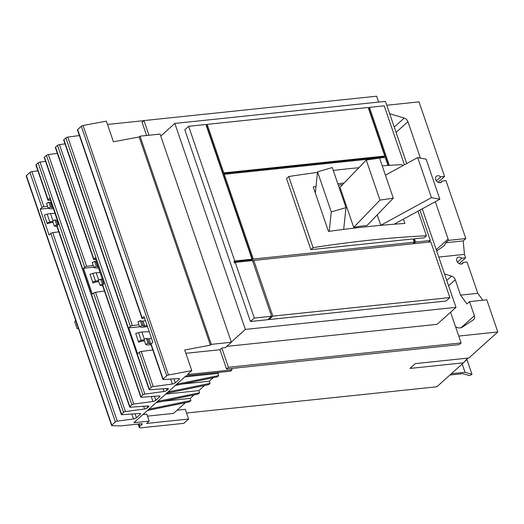 <?xml version="1.0" encoding="UTF-8"?>
<svg xmlns="http://www.w3.org/2000/svg" width="524" height="524" viewBox="0 0 524 524"><rect width="100%" height="100%" fill="white"/><g stroke="black" fill="none" stroke-linecap="round" stroke-linejoin="round"><path stroke-width="0.79" d="M439.846 199.251L426.13 159.178L417.713 157.573L431.435 197.646L439.846 199.251L394.094 224.22M345.997 207.615L332.275 167.542L317.551 171.846L331.273 211.925L345.997 207.615L343.679 229.401M393.301 198.183L379.579 158.104L366.25 160.017L379.972 200.096L393.301 198.183L367.055 225.484A65.808 20.567 161.1 0 0 353.72 227.39L339.997 187.317L366.25 160.017M417.713 157.573L385.428 175.186M431.435 197.646L380.771 225.287L377.221 214.912M317.551 171.846L315.304 192.976M331.273 211.925L329.21 231.313M379.972 200.096L353.72 227.39M314.8 191.502A65.808 20.567 -18.9 0 1 315.487 191.28M338.34 185.26A65.808 20.567 -18.9 0 1 342.742 184.461M395.784 224.089L395.555 223.421M403.382 219.15L404.856 223.44A591.367 184.808 161.1 0 0 328.469 231.418L313.221 186.885A591.367 184.808 -18.9 0 1 315.992 186.505M337.816 183.721A591.367 184.808 -18.9 0 1 344.15 182.994M402.491 165.879L402.078 164.66A591.367 184.808 161.1 0 0 382.219 165.813M358.835 167.726A591.367 184.808 161.1 0 0 333.264 170.431M317.492 172.403A591.367 184.808 161.1 0 0 288.744 176.536L286.523 178.527L310.87 249.64L313.097 247.642L288.744 176.536M313.097 247.642A591.367 184.808 -18.9 0 1 426.425 235.774L418.001 211.172M54.968 213.353L50.507 213.55A5.81 1.814 161.1 0 0 47.186 214.172L44.33 215.043L46.996 222.838L49.859 221.966A5.81 1.814 -18.9 0 1 52.721 221.37M44.33 215.043L46.996 222.838M53.114 222.517L51.542 222.589A2.961 0.924 161.1 0 0 49.852 222.903L46.99 223.774M100.091 272.604L96.2 272.775A5.81 1.814 161.1 0 0 92.879 273.404L90.017 274.275L92.689 282.069L95.545 281.198A5.81 1.814 -18.9 0 1 98.407 280.602M90.017 274.275L92.689 282.069M98.8 281.748L97.228 281.814A2.961 0.924 161.1 0 0 95.538 282.135L92.676 283.006M149.216 331.685L141.893 332.006A5.81 1.814 161.1 0 0 138.572 332.635L135.709 333.506L138.375 341.294L141.238 340.423A5.81 1.814 -18.9 0 1 144.1 339.834M135.709 333.506L138.375 341.294M144.493 340.973L142.921 341.045A2.961 0.924 161.1 0 0 141.231 341.366L138.369 342.238M388.009 165.433L385.271 157.423L224.265 174.296L223.525 174.957L252.548 259.721L251.278 259.858L251.559 260.683M223.054 173.568L223.794 172.9L384.793 156.034L384.053 156.702L223.054 173.568L206.43 125.026L207.17 124.358L368.176 107.492L384.793 156.034M426.425 235.774L424.204 237.772L414.445 238.793L413.371 239.494M224.265 174.296L253.288 259.059L414.294 242.193L413.174 238.924L310.87 249.64M51.306 202.65A2.961 0.924 -18.9 0 1 50.33 202.598L48.902 202.179L46.551 203.364L48.228 208.257L50.579 207.078L52.007 207.497A2.961 0.924 161.1 0 0 52.983 207.55M50.579 207.078L48.902 202.179M53.317 208.526L52.269 208.69A5.81 1.814 -18.9 0 1 49.656 208.683L48.228 208.257M56.965 226.519A5.81 1.814 -18.9 0 1 55.714 226.381L54.293 225.962L52.616 221.062L54.968 219.877L56.644 224.776L57.64 225.071M54.293 225.962L56.644 224.776M57.365 220.349A2.961 0.924 -18.9 0 1 56.389 220.303L54.968 219.877M96.416 261.895A2.961 0.924 -18.9 0 1 96.016 261.83L94.595 261.411L92.244 262.589L93.92 267.489L96.272 266.303L97.693 266.729A2.961 0.924 161.1 0 0 98.099 266.795M96.272 266.303L94.595 261.411M98.453 267.836L97.962 267.915A5.81 1.814 -18.9 0 1 95.342 267.915L93.92 267.489M102.658 285.744A5.81 1.814 -18.9 0 1 101.407 285.613L99.979 285.194L98.302 280.294L100.654 279.109L102.331 284.008L103.333 284.303M99.979 285.194L102.331 284.008M102.481 279.593A2.961 0.924 -18.9 0 1 102.082 279.528L100.654 279.109M147.454 326.544L143.655 327.146A5.81 1.814 -18.9 0 1 141.035 327.14L139.613 326.721L141.965 325.535L143.386 325.954A2.961 0.924 161.1 0 0 144.722 325.961L147.126 325.581M145.449 320.681L143.045 321.061A2.961 0.924 -18.9 0 1 141.709 321.061L140.288 320.636L137.936 321.821L139.613 326.721M141.965 325.535L140.288 320.636M150.997 344.648L149.713 344.844A5.81 1.814 -18.9 0 1 147.093 344.844L145.672 344.419L143.995 339.519L146.347 338.34L148.023 343.233L149.445 343.659A2.961 0.924 161.1 0 0 150.781 343.659L151.488 343.548M145.672 344.419L148.023 343.233M151.508 338.386L149.104 338.759A2.961 0.924 -18.9 0 1 147.768 338.759L146.347 338.34M207.17 124.358L223.794 172.9M252.018 259.19L205.899 124.496L188.647 126.304L184.795 129.762L250.446 321.513L254.297 318.055L235.243 262.393L234.503 263.055L234.025 261.666L234.765 260.998L252.018 259.19L251.278 259.858L234.025 261.666M388.356 165.407L368.706 108.023L369.446 107.361L389.306 165.348M234.765 260.998L188.647 126.304M254.297 318.055L271.55 316.247L252.489 260.585L235.243 262.393M253.288 259.059L252.548 259.721M414.445 238.793L415.565 242.055L414.825 242.723L413.554 242.854L414.294 242.193M414.825 242.723L413.705 239.455M368.372 108.062L368.706 108.023M206.096 125.059L206.43 125.026M415.565 242.055L430.335 240.509L428.521 242.14M369.446 107.361L384.216 105.809L404.423 164.824M419.927 210.124L430.335 240.509M268.976 319.575L272.821 316.11L449.867 297.567L446.016 301.025L268.976 319.575L268.707 318.802M272.821 316.11L253.767 260.448L430.813 241.898L449.867 297.567M250.446 321.513L267.699 319.706L271.55 316.247M253.767 260.448L252.758 261.358M465.076 361.029A7.46 5.718 48 0 0 465.993 360.401A7.46 5.718 48 0 0 467.185 358.652M77.198 324.965A1.703 0.956 84 0 1 76.727 323.59M163.383 401.201L190.179 398.397L190.919 400.552L189.459 401.862L147.473 410.469M165.695 394.087L198.832 390.616L199.572 392.771L198.111 394.081L156.126 402.687M182.503 384.013L209.299 381.203L210.039 383.358L208.578 384.675L166.593 393.282M184.815 376.894L217.951 373.422L218.691 375.584L217.231 376.894L175.245 385.5M210.432 345.152L211.31 344.366L231.366 342.264L160.089 134.072L140.032 136.175L139.155 136.96L113.426 141.788L106.359 121.136L83.047 125.511A1.546 0.485 161.1 0 0 81.299 126.271L77.663 129.539A1.546 0.485 161.1 0 0 77.473 129.906L142.011 318.415A1.546 0.485 -18.9 0 1 142.207 318.042L143.995 316.437L152.857 342.316L151.063 343.927A1.546 0.485 161.1 0 0 150.873 344.294L162.892 379.402A1.546 0.485 -18.9 0 1 163.088 379.035L166.717 375.767A1.546 0.485 -18.9 0 1 168.466 375.007L191.777 370.632L184.703 349.98L210.432 345.152L139.155 136.96M211.31 344.366L140.032 136.175M406.742 163.56L385.448 101.361L174.839 123.428L160.776 136.076M231.3 342.074L245.363 329.426L174.839 123.428M245.363 329.426L455.978 307.359L437.088 324.343L226.794 346.377M422.252 208.853L455.978 307.359M218.691 375.584L176.706 384.19M210.039 383.358L168.053 391.972M199.572 392.771L157.586 401.377M190.919 400.552L148.934 409.159M78.325 328.26L77.094 328.672L78.423 328.535M77.094 328.672L74.736 321.769L75.6 320.295M58.786 231.824L52.747 232.643A1.546 0.485 161.1 0 0 50.828 233.435L49.033 235.047L40.171 209.161L48.372 208.303M50.461 200.181L48.575 200.319A1.546 0.485 -18.9 0 1 47.939 200.148A1.546 0.485 -18.9 0 1 48.129 199.775L49.806 198.268L58.668 224.154L56.992 225.661A1.546 0.485 161.1 0 0 56.802 226.027L121.339 414.536A1.546 0.485 -18.9 0 1 121.529 414.17L123.54 412.362A1.546 0.485 -18.9 0 1 125.459 411.576L144.611 408.975A2.325 0.727 161.1 0 0 147.493 407.796L148.639 406.768A2.325 0.727 161.1 0 0 148.921 406.211A2.325 0.727 161.1 0 0 147.965 405.956L130.312 407.214A1.546 0.485 -18.9 0 1 129.677 407.037A1.546 0.485 -18.9 0 1 129.867 406.67L131.878 404.869A1.546 0.485 -18.9 0 1 133.797 404.076L152.949 401.476A2.325 0.727 161.1 0 0 155.831 400.297L159.728 396.792A2.325 0.727 161.1 0 0 160.017 396.242A2.325 0.727 161.1 0 0 159.06 395.98L141.408 397.238A1.546 0.485 -18.9 0 1 140.773 397.068A1.546 0.485 -18.9 0 1 140.963 396.694L142.967 394.893A1.546 0.485 -18.9 0 1 144.893 394.107L164.038 391.507A2.325 0.727 161.1 0 0 166.927 390.321L168.066 389.293A2.325 0.727 161.1 0 0 168.355 388.743A2.325 0.727 161.1 0 0 167.398 388.487L149.746 389.738A1.546 0.485 -18.9 0 1 149.111 389.568A1.546 0.485 -18.9 0 1 149.301 389.201L151.305 387.393A1.546 0.485 -18.9 0 1 153.231 386.607L172.376 384.007A2.325 0.727 161.1 0 0 175.265 382.821L179.156 379.324A2.325 0.727 161.1 0 0 179.444 378.767A2.325 0.727 161.1 0 0 178.488 378.511L163.534 379.572A1.546 0.485 -18.9 0 1 162.892 379.402M40.171 209.161L41.966 207.55A1.546 0.485 -18.9 0 1 43.892 206.764L47.546 206.266M104.473 291.056L95.519 292.274A1.546 0.485 161.1 0 0 93.593 293.06L92.362 294.167L83.499 268.288L93.822 267.207M95.584 259.452L94.268 259.544A1.546 0.485 -18.9 0 1 93.626 259.373A1.546 0.485 -18.9 0 1 93.822 259.007L95.054 257.9L103.916 283.785L102.684 284.892A1.546 0.485 161.1 0 0 102.488 285.259L140.773 397.068M83.499 268.288L84.731 267.175A1.546 0.485 -18.9 0 1 86.657 266.389L93.239 265.498M152.805 349.927L141.211 351.499A1.546 0.485 161.1 0 0 139.286 352.292L137.609 353.798L128.747 327.913L139.757 326.76M144.683 318.441L142.652 318.585A1.546 0.485 -18.9 0 1 142.011 318.415M128.747 327.913L130.424 326.406A1.546 0.485 -18.9 0 1 132.349 325.62L138.932 324.723M142.954 414.536L146.786 414.13L149.17 421.093L133.882 422.691L185.987 375.839L230.58 371.169L232.04 369.859L187.448 374.529L191.777 370.632M147.473 416.141L173.47 413.423L185.398 402.694M219.124 372.368L217.951 373.422M213.17 377.725L209.299 381.203M204.517 385.507L198.832 390.616M194.05 394.919L190.179 398.397M458.762 336.061L497.8 331.967L486.783 299.8L469.53 301.608L466.943 303.933L460.537 295.136L455.271 279.757A4.644 3.557 48 0 0 451.59 276.148L444.568 274.032M231.366 342.264L225.366 347.661L221.835 348.034L219.949 349.724L226.545 368.988L228.431 367.291L221.835 348.034M185.843 353.3L219.949 349.724M148.98 135.238L143.962 120.579L142.076 122.275L146.602 135.487M469.53 301.608L474.377 315.756A4.644 3.557 -132 0 1 473.663 319.607A4.644 3.557 -132 0 1 473.336 319.856L462.319 327.12A7.742 5.928 -132 0 1 455.598 326.819M451.38 373.704L465.024 372.276L471.986 374.339L469.471 375.61L462.895 373.658L449.926 375.014M471.986 374.339L466.851 359.346M79.399 135.539L67.806 137.111A1.546 0.485 161.1 0 0 65.886 137.897L63.876 139.705A1.546 0.485 161.1 0 0 63.686 140.072L149.111 389.568M64.983 143.858L59.467 144.611A1.546 0.485 161.1 0 0 57.548 145.397L55.537 147.198A1.546 0.485 161.1 0 0 55.348 147.572L93.626 259.373M57.332 153.368L48.378 154.58A1.546 0.485 161.1 0 0 46.453 155.373L44.448 157.174A1.546 0.485 161.1 0 0 44.258 157.541L129.677 407.037M45.555 161.333L40.04 162.08A1.546 0.485 161.1 0 0 38.114 162.866L36.11 164.674A1.546 0.485 161.1 0 0 35.92 165.04L47.939 200.148M37.905 170.837L31.866 171.656A1.546 0.485 161.1 0 0 29.947 172.442L26.39 175.638A1.546 0.485 161.1 0 0 26.2 176.012L111.625 425.508A1.546 0.485 -18.9 0 1 111.815 425.141L115.365 421.944A1.546 0.485 -18.9 0 1 117.291 421.152L133.515 418.951A2.325 0.727 161.1 0 0 136.404 417.766L140.301 414.261A2.325 0.727 161.1 0 0 140.583 413.711A2.325 0.727 161.1 0 0 139.626 413.456L121.974 414.707A1.546 0.485 -18.9 0 1 121.339 414.536M107.492 124.457L143.89 120.644M226.545 368.988L231.562 368.464L232.04 369.859M177.04 410.207L185.254 409.349L188.575 419.043L146.543 423.451L149.17 421.093M188.575 419.043L183.793 423.346L141.303 427.794A4.395 1.376 -18.9 0 1 139.246 427.329A4.395 1.376 -18.9 0 1 139.79 426.287L142.056 424.244A1.546 0.485 161.1 0 0 142.246 423.877A1.546 0.485 161.1 0 0 141.526 423.713L121.064 425.855A3.406 1.068 -18.9 0 1 120.455 425.888L112.07 425.685A1.546 0.485 -18.9 0 1 111.625 425.508M467.65 358.134L463.491 362.818L409.997 368.424L415.349 363.61L468.842 358.01L497.8 331.967M440.376 182.673L442.171 181.055L445.996 180.656L465.823 238.571L463.229 240.896L464.447 254.363L465.639 257.841L461.821 258.24A3.871 2.967 48 0 0 458.795 257.114A3.871 2.967 48 0 0 457.4 257.716A3.871 2.967 48 0 0 457.203 261.79A3.871 2.967 48 0 0 461.179 264.076A3.871 2.967 48 0 0 462.574 263.474A3.871 2.967 48 0 0 463.249 262.413L467.074 262.013L477.79 293.329L482.801 300.213M477.79 293.329L460.537 295.136M464.447 254.363L438.752 257.055M436.669 250.976L444.267 245.723L445.78 242.73L448.374 240.398L465.823 238.571M463.229 240.896L445.78 242.73M231.562 368.464L459.221 344.615L461.107 342.919L228.431 367.291M143.962 120.579L376.638 96.206L378.649 102.075M450.594 312.199L461.107 342.919M465.024 372.276L462.188 363.99M461.454 264.031L463.249 262.413M461.821 258.24L457.452 262.17M465.639 257.841L459.175 263.657M463.491 362.818L436.833 386.791L186.511 413.017M442.171 181.055A3.871 2.967 -132 0 1 441.496 182.11A3.871 2.967 -132 0 1 440.101 182.712A3.871 2.967 -132 0 1 436.125 180.426A3.871 2.967 -132 0 1 436.322 176.352A3.871 2.967 -132 0 1 437.717 175.756A3.871 2.967 -132 0 1 440.743 176.876L436.374 180.806M435.333 201.72L448.118 239.055A4.644 3.557 -132 0 1 448.374 240.398M440.743 176.876L444.562 176.477L438.097 182.293M444.562 176.477L419.017 101.866L386.778 105.245M389.673 113.695L404.253 118.083A4.644 3.557 -132 0 1 407.934 121.692L420.392 158.084M50.507 213.55L53.016 220.859M47.186 214.172L49.859 221.966M96.2 272.775L98.702 280.091M92.879 273.404L95.545 281.198M141.893 332.006L144.395 339.323M138.572 332.635L141.238 340.423M52.007 207.497L50.33 202.598M57.935 224.816L56.389 220.303M97.693 266.729L96.016 261.83M103.621 284.041L102.082 279.528M144.722 325.961L143.045 321.061M143.386 325.954L141.709 321.061M149.445 343.659L147.768 338.759M150.781 343.659L149.104 338.759M455.271 279.757L448.583 285.77M451.59 276.148L446.776 280.478M474.377 315.756L461.087 327.703M142.207 318.042L77.663 129.539M132.349 325.62L67.806 137.111M130.424 326.406L65.886 137.897M93.822 259.007L55.537 147.198M86.657 266.389L48.378 154.58M84.731 267.175L46.453 155.373M48.129 199.775L36.11 164.674M43.892 206.764L31.866 171.656M41.966 207.55L29.947 172.442M139.79 426.287L139.004 423.975M142.056 424.244L141.873 423.706M111.815 425.141L26.39 175.638M115.365 421.944L50.828 233.435M117.291 421.152L52.747 232.643M133.515 418.951L131.825 414.006M136.404 417.766L135.035 413.783M140.301 414.261L140.019 413.449M121.529 414.17L56.992 225.661M123.54 412.362L38.114 162.866M125.459 411.576L40.04 162.08M144.611 408.975L143.681 406.264M147.493 407.796L146.89 406.034M148.639 406.768L148.358 405.956M129.867 406.67L44.448 157.174M131.878 404.869L93.593 293.06M133.797 404.076L95.519 292.274M152.949 401.476L151.253 396.537M155.831 400.297L154.469 396.308M159.728 396.792L159.453 395.98M140.963 396.694L102.684 284.892M142.967 394.893L57.548 145.397M144.893 394.107L59.467 144.611M164.038 391.507L163.108 388.788M166.927 390.321L166.324 388.559M168.066 389.293L167.791 388.481M149.301 389.201L63.876 139.705M151.305 387.393L139.286 352.292M153.231 386.607L141.211 351.499M172.376 384.007L170.686 379.068M175.265 382.821L173.896 378.839M179.156 379.324L178.881 378.505M163.088 379.035L151.063 343.927M166.717 375.767L81.299 126.271M168.466 375.007L83.047 125.511M448.118 239.055L436.243 249.725M423.045 208.421L422.324 209.069M404.253 118.083L394.251 127.077M407.934 121.692L396.065 132.369M464.244 361.966L465.993 360.401M139.246 427.329L138.133 424.067"/></g></svg>
